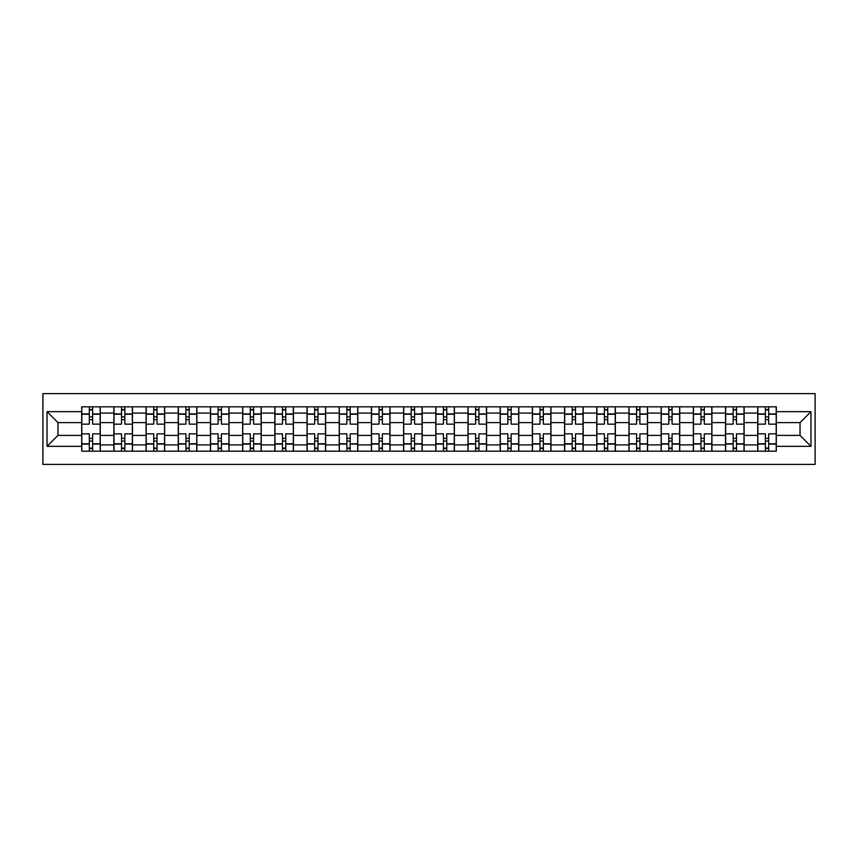 <?xml version="1.0" encoding="UTF-8"?>
<svg xmlns="http://www.w3.org/2000/svg" width="858" height="858" viewBox="0 0 858 858"><rect width="100%" height="100%" fill="white"/><g stroke="black" fill="none" stroke-linecap="round" stroke-linejoin="round"><path stroke-width="1.29" d="M42.9 464.392L815.1 464.392L815.1 393.608L42.9 393.608L42.9 464.392M113.889 451.179L113.889 413.106L100.268 413.106L100.268 451.179M100.268 413.106L100.268 406.821M113.889 413.106L113.889 406.821M132.464 406.821L132.464 451.179M146.085 451.179L146.085 406.821M164.65 406.821L164.65 451.179M178.271 451.179L178.271 406.821M196.847 406.821L196.847 451.179M210.467 451.179L210.467 406.821M229.032 406.821L229.032 451.179M242.653 451.179L242.653 406.821M261.229 406.821L261.229 451.179M274.85 451.179L274.85 406.821M293.425 406.821L293.425 451.179M307.046 451.179L307.046 406.821M325.611 406.821L325.611 451.179M339.232 451.179L339.232 406.821M357.807 406.821L357.807 451.179M371.428 451.179L371.428 406.821M389.993 406.821L389.993 451.179M403.614 451.179L403.614 406.821M422.19 406.821L422.19 451.179M435.81 451.179L435.81 406.821M454.386 406.821L454.386 451.179M468.007 451.179L468.007 406.821M486.572 406.821L486.572 451.179M500.193 451.179L500.193 406.821M518.768 406.821L518.768 451.179M532.389 451.179L532.389 406.821M550.954 406.821L550.954 451.179M564.575 451.179L564.575 406.821M583.15 406.821L583.15 451.179M596.771 451.179L596.771 406.821M615.347 406.821L615.347 451.179M628.968 451.179L628.968 406.821M647.533 406.821L647.533 451.179M661.153 451.179L661.153 406.821M679.729 406.821L679.729 451.179M693.35 451.179L693.35 406.821M711.915 406.821L711.915 451.179M725.536 451.179L725.536 406.821M744.111 406.821L744.111 451.179M757.732 451.179L757.732 406.821M757.732 435.392L744.111 435.392M725.536 435.392L711.915 435.392M693.35 435.392L679.729 435.392M661.153 435.392L647.533 435.392M628.968 435.392L615.347 435.392M596.771 435.392L583.15 435.392M564.575 435.392L550.954 435.392M532.389 435.392L518.768 435.392M500.193 435.392L486.572 435.392M468.007 435.392L454.386 435.392M435.81 435.392L422.19 435.392M403.614 435.392L389.993 435.392M371.428 435.392L357.807 435.392M339.232 435.392L325.611 435.392M307.046 435.392L293.425 435.392M274.85 435.392L261.229 435.392M242.653 435.392L229.032 435.392M210.467 435.392L196.847 435.392M178.271 435.392L164.65 435.392M146.085 435.392L132.464 435.392M113.889 435.392L100.268 435.392M757.732 422.608L744.111 422.608M725.536 422.608L711.915 422.608M693.35 422.608L679.729 422.608M661.153 422.608L647.533 422.608M628.968 422.608L615.347 422.608M596.771 422.608L583.15 422.608M564.575 422.608L550.954 422.608M532.389 422.608L518.768 422.608M500.193 422.608L486.572 422.608M468.007 422.608L454.386 422.608M435.81 422.608L422.19 422.608M403.614 422.608L389.993 422.608M371.428 422.608L357.807 422.608M339.232 422.608L325.611 422.608M307.046 422.608L293.425 422.608M274.85 422.608L261.229 422.608M242.653 422.608L229.032 422.608M210.467 422.608L196.847 422.608M178.271 422.608L164.65 422.608M146.085 422.608L132.464 422.608M113.889 422.608L100.268 422.608M57.969 435.392L81.692 435.392L81.692 422.608L57.969 422.608L57.969 435.392L47.029 446.332L47.029 411.668L81.692 411.668L81.692 422.608M776.308 422.608L776.308 435.392L800.031 435.392L800.031 422.608L776.308 422.608L776.308 406.821L81.692 406.821L81.692 411.668M776.308 411.668L810.971 411.668L810.971 446.332L776.308 446.332L776.308 435.392M81.692 435.392L81.692 451.179L776.308 451.179L776.308 446.332M81.692 446.332L47.029 446.332M92.632 448.091L89.329 448.091M89.329 409.909L92.632 409.909M124.828 448.091L121.525 448.091M121.525 409.909L124.828 409.909M157.014 448.091L153.711 448.091M153.711 409.909L157.014 409.909M189.21 448.091L185.907 448.091M185.907 409.909L189.21 409.909M221.407 448.091L218.104 448.091M218.104 409.909L221.407 409.909M253.593 448.091L250.289 448.091M250.289 409.909L253.593 409.909M285.789 448.091L282.486 448.091M282.486 409.909L285.789 409.909M317.975 448.091L314.671 448.091M314.671 409.909L317.975 409.909M350.171 448.091L346.868 448.091M346.868 409.909L350.171 409.909M382.368 448.091L379.064 448.091M379.064 409.909L382.368 409.909M414.553 448.091L411.25 448.091M411.25 409.909L414.553 409.909M446.75 448.091L443.447 448.091M443.447 409.909L446.75 409.909M478.936 448.091L475.632 448.091M475.632 409.909L478.936 409.909M511.132 448.091L507.829 448.091M507.829 409.909L511.132 409.909M543.329 448.091L540.025 448.091M540.025 409.909L543.329 409.909M575.514 448.091L572.211 448.091M572.211 409.909L575.514 409.909M607.711 448.091L604.407 448.091M604.407 409.909L607.711 409.909M639.896 448.091L636.593 448.091M636.593 409.909L639.896 409.909M672.093 448.091L668.79 448.091M668.79 409.909L672.093 409.909M704.289 448.091L700.986 448.091M700.986 409.909L704.289 409.909M736.475 448.091L733.172 448.091M733.172 409.909L736.475 409.909M768.671 448.091L765.368 448.091M765.368 409.909L768.671 409.909M47.029 411.668L57.969 422.608M800.031 435.392L810.971 446.332M800.031 422.608L810.971 411.668M100.161 451.179L100.161 424.152L92.632 424.152L92.632 406.821M89.329 406.821L89.329 424.152L81.8 424.152L81.8 406.821M100.161 424.152L100.161 406.821M81.8 451.179L81.8 433.848L89.329 433.848L89.329 451.179M92.632 451.179L92.632 433.848L100.161 433.848M89.329 419.616L92.632 419.616M81.8 433.848L81.8 424.152M92.632 438.384L89.329 438.384M92.632 448.498L89.329 448.498M89.329 441.076L92.632 441.076M92.632 416.924L89.329 416.924M89.329 409.502L92.632 409.502M132.357 451.179L132.357 424.152L124.828 424.152L124.828 406.821M121.525 406.821L121.525 424.152L113.996 424.152L113.996 406.821M132.357 424.152L132.357 406.821M113.996 451.179L113.996 433.848L121.525 433.848L121.525 451.179M124.828 451.179L124.828 433.848L132.357 433.848M121.525 419.616L124.828 419.616M113.996 433.848L113.996 424.152M124.828 438.384L121.525 438.384M124.828 448.498L121.525 448.498M121.525 441.076L124.828 441.076M124.828 416.924L121.525 416.924M121.525 409.502L124.828 409.502M164.554 451.179L164.554 424.152L157.014 424.152L157.014 406.821M153.711 406.821L153.711 424.152L146.182 424.152L146.182 406.821M164.554 424.152L164.554 406.821M146.182 451.179L146.182 433.848L153.711 433.848L153.711 451.179M157.014 451.179L157.014 433.848L164.554 433.848M153.711 419.616L157.014 419.616M146.182 433.848L146.182 424.152M157.014 438.384L153.711 438.384M157.014 448.498L153.711 448.498M153.711 441.076L157.014 441.076M157.014 416.924L153.711 416.924M153.711 409.502L157.014 409.502M196.739 451.179L196.739 424.152L189.21 424.152L189.21 406.821M185.907 406.821L185.907 424.152L178.378 424.152L178.378 406.821M196.739 424.152L196.739 406.821M178.378 451.179L178.378 433.848L185.907 433.848L185.907 451.179M189.21 451.179L189.21 433.848L196.739 433.848M185.907 419.616L189.21 419.616M178.378 433.848L178.378 424.152M189.21 438.384L185.907 438.384M189.21 448.498L185.907 448.498M185.907 441.076L189.21 441.076M189.21 416.924L185.907 416.924M185.907 409.502L189.21 409.502M228.936 451.179L228.936 424.152L221.407 424.152L221.407 406.821M218.104 406.821L218.104 424.152L210.564 424.152L210.564 406.821M228.936 424.152L228.936 406.821M210.564 451.179L210.564 433.848L218.104 433.848L218.104 451.179M221.407 451.179L221.407 433.848L228.936 433.848M218.104 419.616L221.407 419.616M210.564 433.848L210.564 424.152M221.407 438.384L218.104 438.384M221.407 448.498L218.104 448.498M218.104 441.076L221.407 441.076M221.407 416.924L218.104 416.924M218.104 409.502L221.407 409.502M261.122 451.179L261.122 424.152L253.593 424.152L253.593 406.821M250.289 406.821L250.289 424.152L242.76 424.152L242.76 406.821M261.122 424.152L261.122 406.821M242.76 451.179L242.76 433.848L250.289 433.848L250.289 451.179M253.593 451.179L253.593 433.848L261.122 433.848M250.289 419.616L253.593 419.616M242.76 433.848L242.76 424.152M253.593 438.384L250.289 438.384M253.593 448.498L250.289 448.498M250.289 441.076L253.593 441.076M253.593 416.924L250.289 416.924M250.289 409.502L253.593 409.502M293.318 451.179L293.318 424.152L285.789 424.152L285.789 406.821M282.486 406.821L282.486 424.152L274.957 424.152L274.957 406.821M293.318 424.152L293.318 406.821M274.957 451.179L274.957 433.848L282.486 433.848L282.486 451.179M285.789 451.179L285.789 433.848L293.318 433.848M282.486 419.616L285.789 419.616M274.957 433.848L274.957 424.152M285.789 438.384L282.486 438.384M285.789 448.498L282.486 448.498M282.486 441.076L285.789 441.076M285.789 416.924L282.486 416.924M282.486 409.502L285.789 409.502M325.514 451.179L325.514 424.152L317.975 424.152L317.975 406.821M314.671 406.821L314.671 424.152L307.143 424.152L307.143 406.821M325.514 424.152L325.514 406.821M307.143 451.179L307.143 433.848L314.671 433.848L314.671 451.179M317.975 451.179L317.975 433.848L325.514 433.848M314.671 419.616L317.975 419.616M307.143 433.848L307.143 424.152M317.975 438.384L314.671 438.384M317.975 448.498L314.671 448.498M314.671 441.076L317.975 441.076M317.975 416.924L314.671 416.924M314.671 409.502L317.975 409.502M357.7 451.179L357.7 424.152L350.171 424.152L350.171 406.821M346.868 406.821L346.868 424.152L339.339 424.152L339.339 406.821M357.7 424.152L357.7 406.821M339.339 451.179L339.339 433.848L346.868 433.848L346.868 451.179M350.171 451.179L350.171 433.848L357.7 433.848M346.868 419.616L350.171 419.616M339.339 433.848L339.339 424.152M350.171 438.384L346.868 438.384M350.171 448.498L346.868 448.498M346.868 441.076L350.171 441.076M350.171 416.924L346.868 416.924M346.868 409.502L350.171 409.502M389.897 451.179L389.897 424.152L382.368 424.152L382.368 406.821M379.064 406.821L379.064 424.152L371.525 424.152L371.525 406.821M389.897 424.152L389.897 406.821M371.525 451.179L371.525 433.848L379.064 433.848L379.064 451.179M382.368 451.179L382.368 433.848L389.897 433.848M379.064 419.616L382.368 419.616M371.525 433.848L371.525 424.152M382.368 438.384L379.064 438.384M382.368 448.498L379.064 448.498M379.064 441.076L382.368 441.076M382.368 416.924L379.064 416.924M379.064 409.502L382.368 409.502M422.082 451.179L422.082 424.152L414.553 424.152L414.553 406.821M411.25 406.821L411.25 424.152L403.721 424.152L403.721 406.821M422.082 424.152L422.082 406.821M403.721 451.179L403.721 433.848L411.25 433.848L411.25 451.179M414.553 451.179L414.553 433.848L422.082 433.848M411.25 419.616L414.553 419.616M403.721 433.848L403.721 424.152M414.553 438.384L411.25 438.384M414.553 448.498L411.25 448.498M411.25 441.076L414.553 441.076M414.553 416.924L411.25 416.924M411.25 409.502L414.553 409.502M454.279 451.179L454.279 424.152L446.75 424.152L446.75 406.821M443.447 406.821L443.447 424.152L435.918 424.152L435.918 406.821M454.279 424.152L454.279 406.821M435.918 451.179L435.918 433.848L443.447 433.848L443.447 451.179M446.75 451.179L446.75 433.848L454.279 433.848M443.447 419.616L446.75 419.616M435.918 433.848L435.918 424.152M446.75 438.384L443.447 438.384M446.75 448.498L443.447 448.498M443.447 441.076L446.75 441.076M446.75 416.924L443.447 416.924M443.447 409.502L446.75 409.502M486.475 451.179L486.475 424.152L478.936 424.152L478.936 406.821M475.632 406.821L475.632 424.152L468.103 424.152L468.103 406.821M486.475 424.152L486.475 406.821M468.103 451.179L468.103 433.848L475.632 433.848L475.632 451.179M478.936 451.179L478.936 433.848L486.475 433.848M475.632 419.616L478.936 419.616M468.103 433.848L468.103 424.152M478.936 438.384L475.632 438.384M478.936 448.498L475.632 448.498M475.632 441.076L478.936 441.076M478.936 416.924L475.632 416.924M475.632 409.502L478.936 409.502M518.661 451.179L518.661 424.152L511.132 424.152L511.132 406.821M507.829 406.821L507.829 424.152L500.3 424.152L500.3 406.821M518.661 424.152L518.661 406.821M500.3 451.179L500.3 433.848L507.829 433.848L507.829 451.179M511.132 451.179L511.132 433.848L518.661 433.848M507.829 419.616L511.132 419.616M500.3 433.848L500.3 424.152M511.132 438.384L507.829 438.384M511.132 448.498L507.829 448.498M507.829 441.076L511.132 441.076M511.132 416.924L507.829 416.924M507.829 409.502L511.132 409.502M550.857 451.179L550.857 424.152L543.329 424.152L543.329 406.821M540.025 406.821L540.025 424.152L532.486 424.152L532.486 406.821M550.857 424.152L550.857 406.821M532.486 451.179L532.486 433.848L540.025 433.848L540.025 451.179M543.329 451.179L543.329 433.848L550.857 433.848M540.025 419.616L543.329 419.616M532.486 433.848L532.486 424.152M543.329 438.384L540.025 438.384M543.329 448.498L540.025 448.498M540.025 441.076L543.329 441.076M543.329 416.924L540.025 416.924M540.025 409.502L543.329 409.502M583.043 451.179L583.043 424.152L575.514 424.152L575.514 406.821M572.211 406.821L572.211 424.152L564.682 424.152L564.682 406.821M583.043 424.152L583.043 406.821M564.682 451.179L564.682 433.848L572.211 433.848L572.211 451.179M575.514 451.179L575.514 433.848L583.043 433.848M572.211 419.616L575.514 419.616M564.682 433.848L564.682 424.152M575.514 438.384L572.211 438.384M575.514 448.498L572.211 448.498M572.211 441.076L575.514 441.076M575.514 416.924L572.211 416.924M572.211 409.502L575.514 409.502M615.24 451.179L615.24 424.152L607.711 424.152L607.711 406.821M604.407 406.821L604.407 424.152L596.878 424.152L596.878 406.821M615.24 424.152L615.24 406.821M596.878 451.179L596.878 433.848L604.407 433.848L604.407 451.179M607.711 451.179L607.711 433.848L615.24 433.848M604.407 419.616L607.711 419.616M596.878 433.848L596.878 424.152M607.711 438.384L604.407 438.384M607.711 448.498L604.407 448.498M604.407 441.076L607.711 441.076M607.711 416.924L604.407 416.924M604.407 409.502L607.711 409.502M647.436 451.179L647.436 424.152L639.896 424.152L639.896 406.821M636.593 406.821L636.593 424.152L629.064 424.152L629.064 406.821M647.436 424.152L647.436 406.821M629.064 451.179L629.064 433.848L636.593 433.848L636.593 451.179M639.896 451.179L639.896 433.848L647.436 433.848M636.593 419.616L639.896 419.616M629.064 433.848L629.064 424.152M639.896 438.384L636.593 438.384M639.896 448.498L636.593 448.498M636.593 441.076L639.896 441.076M639.896 416.924L636.593 416.924M636.593 409.502L639.896 409.502M679.622 451.179L679.622 424.152L672.093 424.152L672.093 406.821M668.79 406.821L668.79 424.152L661.261 424.152L661.261 406.821M679.622 424.152L679.622 406.821M661.261 451.179L661.261 433.848L668.79 433.848L668.79 451.179M672.093 451.179L672.093 433.848L679.622 433.848M668.79 419.616L672.093 419.616M661.261 433.848L661.261 424.152M672.093 438.384L668.79 438.384M672.093 448.498L668.79 448.498M668.79 441.076L672.093 441.076M672.093 416.924L668.79 416.924M668.79 409.502L672.093 409.502M711.818 451.179L711.818 424.152L704.289 424.152L704.289 406.821M700.986 406.821L700.986 424.152L693.446 424.152L693.446 406.821M711.818 424.152L711.818 406.821M693.446 451.179L693.446 433.848L700.986 433.848L700.986 451.179M704.289 451.179L704.289 433.848L711.818 433.848M700.986 419.616L704.289 419.616M693.446 433.848L693.446 424.152M704.289 438.384L700.986 438.384M704.289 448.498L700.986 448.498M700.986 441.076L704.289 441.076M704.289 416.924L700.986 416.924M700.986 409.502L704.289 409.502M744.004 451.179L744.004 424.152L736.475 424.152L736.475 406.821M733.172 406.821L733.172 424.152L725.643 424.152L725.643 406.821M744.004 424.152L744.004 406.821M725.643 451.179L725.643 433.848L733.172 433.848L733.172 451.179M736.475 451.179L736.475 433.848L744.004 433.848M733.172 419.616L736.475 419.616M725.643 433.848L725.643 424.152M736.475 438.384L733.172 438.384M736.475 448.498L733.172 448.498M733.172 441.076L736.475 441.076M736.475 416.924L733.172 416.924M733.172 409.502L736.475 409.502M776.2 451.179L776.2 424.152L768.671 424.152L768.671 406.821M765.368 406.821L765.368 424.152L757.839 424.152L757.839 406.821M776.2 424.152L776.2 406.821M757.839 451.179L757.839 433.848L765.368 433.848L765.368 451.179M768.671 451.179L768.671 433.848L776.2 433.848M765.368 419.616L768.671 419.616M757.839 433.848L757.839 424.152M768.671 438.384L765.368 438.384M768.671 448.498L765.368 448.498M765.368 441.076L768.671 441.076M768.671 416.924L765.368 416.924M765.368 409.502L768.671 409.502M725.536 413.106L711.915 413.106M693.35 413.106L679.729 413.106M661.153 413.106L647.533 413.106M628.968 413.106L615.347 413.106M596.771 413.106L583.15 413.106M564.575 413.106L550.954 413.106M532.389 413.106L518.768 413.106M500.193 413.106L486.572 413.106M468.007 413.106L454.386 413.106M435.81 413.106L422.19 413.106M403.614 413.106L389.993 413.106M371.428 413.106L357.807 413.106M339.232 413.106L325.611 413.106M307.046 413.106L293.425 413.106M274.85 413.106L261.229 413.106M242.653 413.106L229.032 413.106M210.467 413.106L196.847 413.106M178.271 413.106L164.65 413.106M146.085 413.106L132.464 413.106M757.732 413.106L744.111 413.106M725.536 444.894L711.915 444.894M693.35 444.894L679.729 444.894M661.153 444.894L647.533 444.894M628.968 444.894L615.347 444.894M596.771 444.894L583.15 444.894M564.575 444.894L550.954 444.894M532.389 444.894L518.768 444.894M500.193 444.894L486.572 444.894M468.007 444.894L454.386 444.894M435.81 444.894L422.19 444.894M403.614 444.894L389.993 444.894M371.428 444.894L357.807 444.894M339.232 444.894L325.611 444.894M307.046 444.894L293.425 444.894M274.85 444.894L261.229 444.894M242.653 444.894L229.032 444.894M210.467 444.894L196.847 444.894M178.271 444.894L164.65 444.894M146.085 444.894L132.464 444.894M113.889 444.894L100.268 444.894M757.732 444.894L744.111 444.894M100.161 413.931L92.632 413.931M89.329 413.931L81.8 413.931M89.329 414.21L81.8 414.21M89.329 443.79L81.8 443.79M89.329 444.069L81.8 444.069M100.161 444.069L92.632 444.069M100.161 414.21L92.632 414.21M100.161 443.79L92.632 443.79M132.357 413.931L124.828 413.931M121.525 413.931L113.996 413.931M121.525 414.21L113.996 414.21M121.525 443.79L113.996 443.79M121.525 444.069L113.996 444.069M132.357 444.069L124.828 444.069M132.357 414.21L124.828 414.21M132.357 443.79L124.828 443.79M164.554 413.931L157.014 413.931M153.711 413.931L146.182 413.931M153.711 414.21L146.182 414.21M153.711 443.79L146.182 443.79M153.711 444.069L146.182 444.069M164.554 444.069L157.014 444.069M164.554 414.21L157.014 414.21M164.554 443.79L157.014 443.79M196.739 413.931L189.21 413.931M185.907 413.931L178.378 413.931M185.907 414.21L178.378 414.21M185.907 443.79L178.378 443.79M185.907 444.069L178.378 444.069M196.739 444.069L189.21 444.069M196.739 414.21L189.21 414.21M196.739 443.79L189.21 443.79M228.936 413.931L221.407 413.931M218.104 413.931L210.564 413.931M218.104 414.21L210.564 414.21M218.104 443.79L210.564 443.79M218.104 444.069L210.564 444.069M228.936 444.069L221.407 444.069M228.936 414.21L221.407 414.21M228.936 443.79L221.407 443.79M261.122 413.931L253.593 413.931M250.289 413.931L242.76 413.931M250.289 414.21L242.76 414.21M250.289 443.79L242.76 443.79M250.289 444.069L242.76 444.069M261.122 444.069L253.593 444.069M261.122 414.21L253.593 414.21M261.122 443.79L253.593 443.79M293.318 413.931L285.789 413.931M282.486 413.931L274.957 413.931M282.486 414.21L274.957 414.21M282.486 443.79L274.957 443.79M282.486 444.069L274.957 444.069M293.318 444.069L285.789 444.069M293.318 414.21L285.789 414.21M293.318 443.79L285.789 443.79M325.514 413.931L317.975 413.931M314.671 413.931L307.143 413.931M314.671 414.21L307.143 414.21M314.671 443.79L307.143 443.79M314.671 444.069L307.143 444.069M325.514 444.069L317.975 444.069M325.514 414.21L317.975 414.21M325.514 443.79L317.975 443.79M357.7 413.931L350.171 413.931M346.868 413.931L339.339 413.931M346.868 414.21L339.339 414.21M346.868 443.79L339.339 443.79M346.868 444.069L339.339 444.069M357.7 444.069L350.171 444.069M357.7 414.21L350.171 414.21M357.7 443.79L350.171 443.79M389.897 413.931L382.368 413.931M379.064 413.931L371.525 413.931M379.064 414.21L371.525 414.21M379.064 443.79L371.525 443.79M379.064 444.069L371.525 444.069M389.897 444.069L382.368 444.069M389.897 414.21L382.368 414.21M389.897 443.79L382.368 443.79M422.082 413.931L414.553 413.931M411.25 413.931L403.721 413.931M411.25 414.21L403.721 414.21M411.25 443.79L403.721 443.79M411.25 444.069L403.721 444.069M422.082 444.069L414.553 444.069M422.082 414.21L414.553 414.21M422.082 443.79L414.553 443.79M454.279 413.931L446.75 413.931M443.447 413.931L435.918 413.931M443.447 414.21L435.918 414.21M443.447 443.79L435.918 443.79M443.447 444.069L435.918 444.069M454.279 444.069L446.75 444.069M454.279 414.21L446.75 414.21M454.279 443.79L446.75 443.79M486.475 413.931L478.936 413.931M475.632 413.931L468.103 413.931M475.632 414.21L468.103 414.21M475.632 443.79L468.103 443.79M475.632 444.069L468.103 444.069M486.475 444.069L478.936 444.069M486.475 414.21L478.936 414.21M486.475 443.79L478.936 443.79M518.661 413.931L511.132 413.931M507.829 413.931L500.3 413.931M507.829 414.21L500.3 414.21M507.829 443.79L500.3 443.79M507.829 444.069L500.3 444.069M518.661 444.069L511.132 444.069M518.661 414.21L511.132 414.21M518.661 443.79L511.132 443.79M550.857 413.931L543.329 413.931M540.025 413.931L532.486 413.931M540.025 414.21L532.486 414.21M540.025 443.79L532.486 443.79M540.025 444.069L532.486 444.069M550.857 444.069L543.329 444.069M550.857 414.21L543.329 414.21M550.857 443.79L543.329 443.79M583.043 413.931L575.514 413.931M572.211 413.931L564.682 413.931M572.211 414.21L564.682 414.21M572.211 443.79L564.682 443.79M572.211 444.069L564.682 444.069M583.043 444.069L575.514 444.069M583.043 414.21L575.514 414.21M583.043 443.79L575.514 443.79M615.24 413.931L607.711 413.931M604.407 413.931L596.878 413.931M604.407 414.21L596.878 414.21M604.407 443.79L596.878 443.79M604.407 444.069L596.878 444.069M615.24 444.069L607.711 444.069M615.24 414.21L607.711 414.21M615.24 443.79L607.711 443.79M647.436 413.931L639.896 413.931M636.593 413.931L629.064 413.931M636.593 414.21L629.064 414.21M636.593 443.79L629.064 443.79M636.593 444.069L629.064 444.069M647.436 444.069L639.896 444.069M647.436 414.21L639.896 414.21M647.436 443.79L639.896 443.79M679.622 413.931L672.093 413.931M668.79 413.931L661.261 413.931M668.79 414.21L661.261 414.21M668.79 443.79L661.261 443.79M668.79 444.069L661.261 444.069M679.622 444.069L672.093 444.069M679.622 414.21L672.093 414.21M679.622 443.79L672.093 443.79M711.818 413.931L704.289 413.931M700.986 413.931L693.446 413.931M700.986 414.21L693.446 414.21M700.986 443.79L693.446 443.79M700.986 444.069L693.446 444.069M711.818 444.069L704.289 444.069M711.818 414.21L704.289 414.21M711.818 443.79L704.289 443.79M744.004 413.931L736.475 413.931M733.172 413.931L725.643 413.931M733.172 414.21L725.643 414.21M733.172 443.79L725.643 443.79M733.172 444.069L725.643 444.069M744.004 444.069L736.475 444.069M744.004 414.21L736.475 414.21M744.004 443.79L736.475 443.79M776.2 413.931L768.671 413.931M765.368 413.931L757.839 413.931M765.368 414.21L757.839 414.21M765.368 443.79L757.839 443.79M765.368 444.069L757.839 444.069M776.2 444.069L768.671 444.069M776.2 414.21L768.671 414.21M776.2 443.79L768.671 443.79"/></g></svg>

